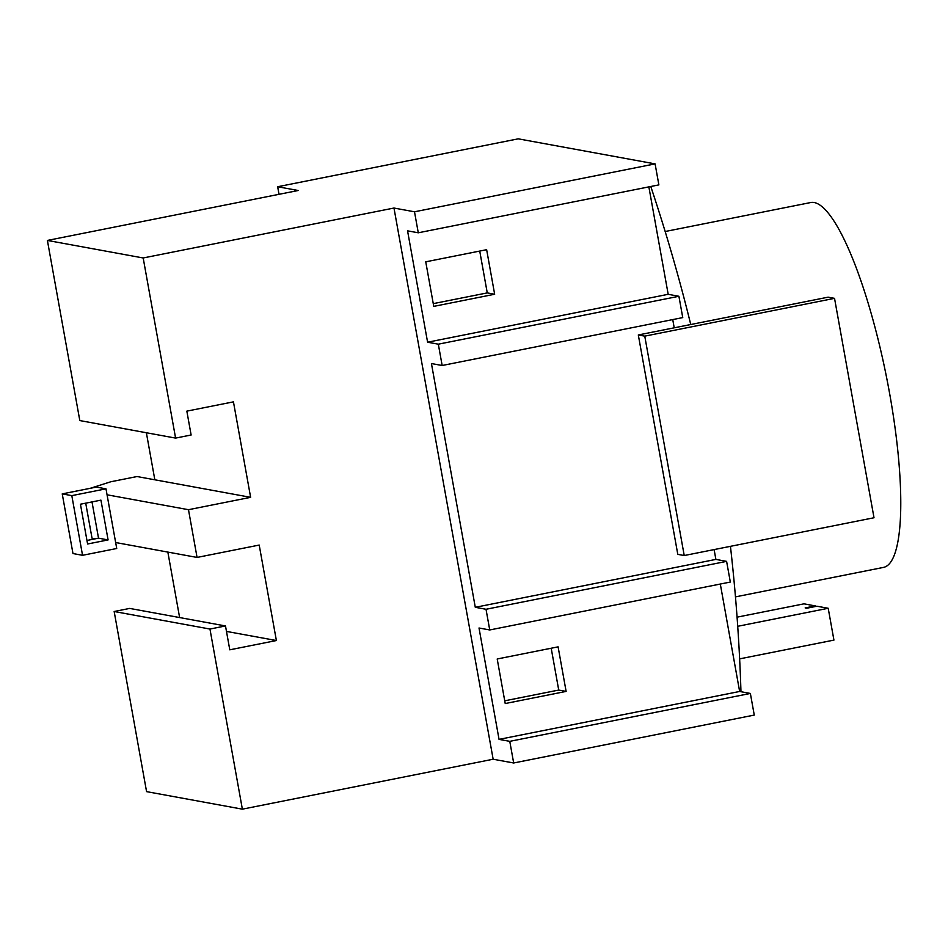 <?xml version="1.0" encoding="UTF-8"?>
<svg xmlns="http://www.w3.org/2000/svg" width="948" height="948" viewBox="0 0 948 948"><rect width="100%" height="100%" fill="white"/><g stroke="black" fill="none" stroke-linecap="round" stroke-linejoin="round"><path stroke-width="1.42" d="M62.236 493.884L96.412 487.082L105.986 488.836L71.811 495.638L62.236 493.884L72.972 553.549L82.547 555.303L116.723 548.501L115.656 542.529L197.066 557.436L259.207 545.064L276.389 640.54L229.783 649.818L225.494 625.953L209.958 629.045L114.163 611.507L129.698 608.415L225.494 625.953M71.811 495.638L82.547 555.303M80.438 504.218L100.938 500.141L108.096 539.922L87.595 543.998L80.438 504.218M86.955 540.467L98.521 538.168L108.096 539.922M98.521 538.168L92.003 501.919M105.986 488.836L115.656 542.529M90.261 488.303L110.762 481.774L137.045 476.536L250.627 497.333L188.486 509.704L197.066 557.436M85.723 503.163L92.027 538.215L95.286 538.808M684.231 555.54L874.009 517.75L834.536 298.347L644.759 336.149L684.231 555.54L677.796 554.367L638.312 334.964L644.759 336.149M433.272 303.644L487.26 292.896L479.735 251.078M226.465 631.404L276.389 640.54M179.622 617.551L167.843 552.091M107.065 494.797L188.486 509.704M175.593 438.094L143.184 257.974L47.4 240.437L79.81 420.568L175.593 438.094L191.129 435.002L186.839 411.136L233.445 401.857L250.627 497.333M154.832 479.795L146.371 432.75M504.727 700.809L558.728 690.061L551.203 648.231M638.312 334.964L828.102 297.174L834.536 298.347M494.655 294.247L433.757 306.382L425.747 261.826L486.644 249.691L494.655 294.247L487.26 292.896M279.02 194.316L277.657 186.744L298.182 190.501L47.4 240.437M114.163 611.507L146.573 791.627L242.368 809.165L209.958 629.045M143.184 257.974L393.977 208.039L493.15 759.23L242.368 809.165M566.122 691.412L505.225 703.546L497.202 658.99L558.099 646.856L566.122 691.412L558.728 690.061M714.117 549.591L715.882 559.403L726.606 561.37L486.016 609.28L475.292 607.312L431.435 363.546L442.159 365.501L682.75 317.592L678.91 296.274L438.32 344.183L442.159 365.501M438.32 344.183L427.595 342.216L407.557 230.838L418.281 232.793L658.872 184.884L655.092 163.886L518.248 138.835L277.657 186.744M393.977 208.039L414.501 211.795L418.281 232.793M720.314 584.051L739.641 691.471L750.366 693.438L509.775 741.348L513.674 762.986L493.15 759.23M509.775 741.348L499.051 739.381L479.013 628.003L489.737 629.958L730.327 582.048L726.606 561.37M486.016 609.28L489.737 629.958M672.736 319.583L674.218 327.818M715.882 559.403L475.292 607.312M648.859 186.886L668.186 294.307L678.91 296.274M668.186 294.307L427.595 342.216M414.501 211.795L655.092 163.886M750.366 693.438L754.264 715.076L513.674 762.986M739.641 691.471L499.051 739.381M737.722 626.296L828.208 608.272L816.892 606.21L806.772 608.225L805.16 607.929L815.28 605.914L815.387 606.507M828.208 608.272L833.932 640.101L739.641 658.872M815.28 605.914L803.975 603.84L737.07 617.16M650.778 186.495A1736.689 1689.419 -79.6 0 1 690.748 324.524M730.446 546.332A1736.689 1689.419 -79.6 0 1 740.969 691.72M665.164 231.513L810.741 202.528A186.021 40.219 78.7 0 1 814.249 202.528A186.021 40.219 78.7 0 1 888.039 384.924A186.021 40.219 78.7 0 1 883.406 567.414L735.47 596.873"/></g></svg>
